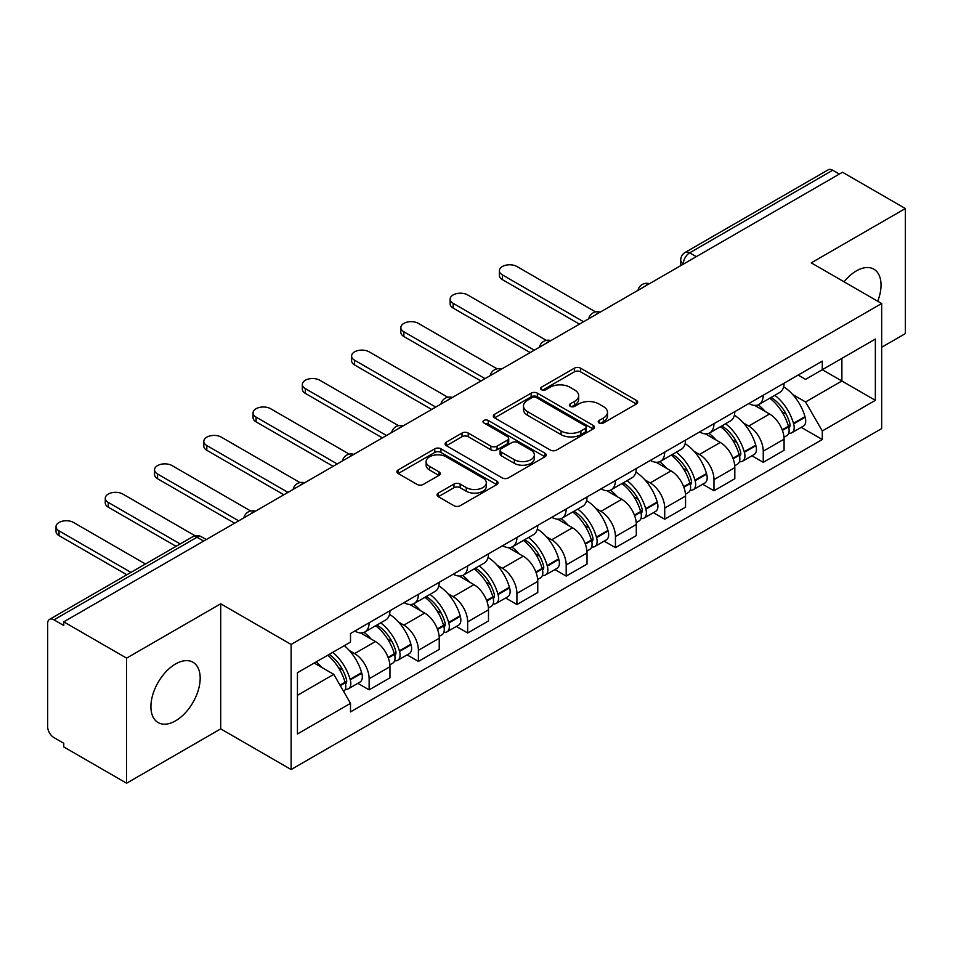 <?xml version="1.0" encoding="UTF-8"?>
<svg xmlns="http://www.w3.org/2000/svg" width="953" height="953" viewBox="0 0 953 953"><rect width="100%" height="100%" fill="white"/><g stroke="black" fill="none" stroke-linecap="round" stroke-linejoin="round"><path stroke-width="1.43" d="M599.115 422.989A3.073 1.775 0 0 0 603.452 422.989L636.39 403.977A4.384 2.525 0 0 0 637.676 402.178A4.384 2.525 0 0 0 636.39 400.391L580.591 368.18A4.384 2.525 0 0 0 574.397 368.18L541.459 387.192A3.073 1.775 0 0 0 540.565 388.443A3.073 1.775 0 0 0 541.459 389.706A3.073 1.775 0 0 0 545.807 389.706L550.06 387.24A14.033 8.1 0 0 1 569.906 387.24L574.552 389.92A14.033 8.1 0 0 1 578.662 395.65A14.033 8.1 0 0 1 574.552 401.38L570.287 403.834A3.073 1.775 0 0 0 569.394 405.096A3.073 1.775 0 0 0 570.287 406.347A3.073 1.775 0 0 0 574.635 406.347L578.888 403.881A14.033 8.1 0 0 1 598.734 403.881L603.38 406.574A14.033 8.1 0 0 1 607.49 412.292A14.033 8.1 0 0 1 603.38 418.022L599.115 420.487A3.073 1.775 0 0 0 598.222 421.738A3.073 1.775 0 0 0 599.115 422.989L599.115 420.487M175.543 720.849A34.832 20.108 120 0 0 198.307 690.151A34.832 20.108 120 0 0 192.959 662.24A34.832 20.108 120 0 0 175.543 663.967A34.832 20.108 120 0 0 152.79 694.666A34.832 20.108 120 0 0 158.127 722.577A34.832 20.108 120 0 0 175.543 720.849M877.725 301.243A34.832 20.108 120 0 0 873.818 269.151A34.832 20.108 120 0 0 856.402 270.878A34.832 20.108 120 0 0 844.072 281.814M438.32 493.094A4.384 2.525 0 0 0 437.034 494.881A4.384 2.525 0 0 0 438.32 496.68L453.973 505.709A4.384 2.525 0 0 0 460.168 505.709L496.751 484.6A4.384 2.525 0 0 0 498.038 482.802A4.384 2.525 0 0 0 496.751 481.015L440.953 448.803A4.384 2.525 0 0 0 434.759 448.803L398.175 469.924A4.384 2.525 0 0 0 396.889 471.711A4.384 2.525 0 0 0 398.175 473.498L417.08 484.422A4.384 2.525 0 0 0 423.287 484.422L438.94 475.38A4.384 2.525 0 0 0 440.226 473.593A4.384 2.525 0 0 0 438.94 471.795L429.565 466.386A11.722 6.766 0 0 1 426.122 461.597A11.722 6.766 0 0 1 433.365 455.343A11.722 6.766 0 0 1 446.147 456.809L482.873 478.013A11.722 6.766 0 0 1 486.316 482.802A11.722 6.766 0 0 1 479.073 489.056A11.722 6.766 0 0 1 466.291 487.591L460.168 484.064A4.384 2.525 0 0 0 453.973 484.064L438.32 493.094L438.32 496.68M291.13 644.454L220.703 603.797L126.594 658.13L63.756 621.844L842.512 172.243L905.35 208.528L811.241 262.861L881.668 303.519L291.13 644.454L291.13 769.536L881.668 428.588L881.668 303.519M550.369 450.054A4.384 2.525 0 0 0 556.576 450.054L593.147 428.933A4.384 2.525 0 0 0 594.434 427.147A4.384 2.525 0 0 0 593.147 425.36L537.349 393.148A4.384 2.525 0 0 0 531.155 393.148L494.583 414.269A4.384 2.525 0 0 0 493.297 416.056A4.384 2.525 0 0 0 494.583 417.843L550.369 450.054M485.113 423.656A3.073 1.775 0 0 1 488.222 424.085L488.222 420.44L544.949 453.187A4.384 2.525 0 0 1 546.236 454.974A4.384 2.525 0 0 1 544.949 456.773L508.378 477.882A4.384 2.525 0 0 1 502.171 477.882L446.373 445.67L446.373 442.097A4.384 2.525 0 0 0 445.099 443.884A4.384 2.525 0 0 0 446.373 445.67M446.373 442.097L462.026 433.055A4.384 2.525 0 0 1 468.233 433.055L490.855 446.123A4.384 2.525 0 0 0 497.061 446.123L507.437 440.119A4.384 2.525 0 0 0 508.723 438.332A4.384 2.525 0 0 0 507.437 436.545L483.886 422.941A3.073 1.775 0 0 1 482.98 421.691A3.073 1.775 0 0 1 484.874 420.059A3.073 1.775 0 0 1 488.222 420.44M126.594 658.13L126.594 783.211L63.756 746.926L63.756 743.28L53.964 737.622A8.934 5.158 -120 0 1 47.65 726.686L47.65 623.488A8.934 5.158 -120 0 1 49.496 619.402L192.554 536.813A8.934 5.158 60 0 1 197.021 537.254L53.964 619.843A8.934 5.158 -120 0 0 49.496 619.402M881.668 347.273L905.35 333.598L905.35 208.528M126.594 783.211L220.703 728.878L291.13 769.536M63.756 621.844L63.756 625.502L53.964 619.843M696.298 256.655L689.662 252.831A8.934 5.158 60 0 0 685.195 252.39L828.252 169.789A8.934 5.158 60 0 1 832.719 170.242L689.662 252.831A8.934 5.158 120 0 0 683.349 263.767L683.349 264.136M839.343 174.065L832.719 170.242M763.246 395.221A20.549 11.865 60 0 1 758.993 404.441L779.828 392.41A20.549 11.865 -120 0 0 784.081 383.189M743.459 423.001L748.713 426.039A20.549 11.865 60 0 1 763.246 451.198L784.081 439.166A20.549 11.865 -120 0 0 769.559 414.007L754.645 405.394M784.081 439.166L784.081 450.281L763.246 462.324L751.941 455.796M758.993 404.441A20.549 11.865 60 0 1 748.879 403.512M763.246 451.198L763.246 462.324M713.976 423.668A20.549 11.865 60 0 1 709.723 432.888L730.57 420.857A20.549 11.865 -120 0 0 734.823 411.636M702.671 484.231L713.976 490.759L734.823 478.728L734.823 467.601A20.549 11.865 -120 0 0 720.289 442.442L705.375 433.829M709.723 432.888A20.549 11.865 60 0 1 699.609 431.959M694.201 451.448L699.454 454.474A20.549 11.865 60 0 1 713.976 479.633L713.976 490.759M664.717 452.103A20.549 11.865 60 0 1 660.465 461.323L681.3 449.292A20.549 11.865 -120 0 0 685.552 440.072M653.413 512.678L664.717 519.206L685.552 507.175L685.552 496.048A20.549 11.865 -120 0 0 671.031 470.889L656.117 462.276M660.465 461.323A20.549 11.865 60 0 1 650.351 460.406M644.931 479.883L650.184 482.921A20.549 11.865 60 0 1 664.717 508.08L664.717 519.206M615.447 480.55A20.549 11.865 60 0 1 611.195 489.771L632.042 477.739A20.549 11.865 -120 0 0 636.294 468.519M604.142 541.125L615.447 547.641L636.294 535.61L636.294 524.495A20.549 11.865 -120 0 0 621.761 499.324L606.847 490.712M611.195 489.771A20.549 11.865 60 0 1 601.081 488.841M595.673 508.33L600.926 511.368A20.549 11.865 60 0 1 615.447 536.527L615.447 547.641M566.189 508.997A20.549 11.865 60 0 1 561.936 518.218L582.771 506.186A20.549 11.865 -120 0 0 587.024 496.954M554.884 569.56L566.189 576.088L587.024 564.057L587.024 552.931A20.549 11.865 -120 0 0 572.503 527.771L557.588 519.159M561.936 518.218A20.549 11.865 60 0 1 551.823 517.288M546.403 536.765L551.656 539.803A20.549 11.865 60 0 1 566.189 564.962L566.189 576.088M516.919 537.432A20.549 11.865 60 0 1 512.666 546.653L533.513 534.621A20.549 11.865 -120 0 0 537.766 525.401M505.614 598.007L516.919 604.536L537.766 592.492L537.766 581.378A20.549 11.865 -120 0 0 523.233 556.218L508.318 547.606M512.666 546.653A20.549 11.865 60 0 1 502.553 545.724M497.144 565.212L502.398 568.25A20.549 11.865 60 0 1 516.919 593.409L516.919 604.536M467.661 565.879A20.549 11.865 60 0 1 463.408 575.1L484.243 563.068A20.549 11.865 -120 0 0 488.496 553.848M456.356 626.443L467.661 632.971L488.496 620.939L488.496 609.813A20.549 11.865 -120 0 0 473.975 584.654L459.06 576.041M463.408 575.1A20.549 11.865 60 0 1 453.294 574.171M447.874 593.659L453.128 596.685A20.549 11.865 60 0 1 467.661 621.856L467.661 632.971M418.391 594.315A20.549 11.865 60 0 1 414.138 603.547L434.985 591.503A20.549 11.865 -120 0 0 439.238 582.283M407.086 654.89L418.391 661.418L439.238 649.386L439.238 638.26A20.549 11.865 -120 0 0 424.704 613.101L409.79 604.488M414.138 603.547A20.549 11.865 60 0 1 404.024 602.618M398.616 622.095L403.869 625.132A20.549 11.865 60 0 1 418.391 650.291L418.391 661.418M369.133 622.762A20.549 11.865 60 0 1 364.88 631.982L385.715 619.95A20.549 11.865 -120 0 0 389.968 610.73M357.828 683.337L369.133 689.853L389.968 677.821L389.968 666.707A20.549 11.865 -120 0 0 375.446 641.536L360.532 632.923M364.88 631.982A20.549 11.865 60 0 1 354.766 631.053M349.346 650.542L354.599 653.579A20.549 11.865 60 0 1 369.133 678.739L369.133 689.853M798.137 375.077L805.559 379.365L875.354 339.065L841.88 358.399L841.88 380.997L805.559 401.963L792.729 394.554M297.443 695.321L333.764 674.355L350.501 703.35L297.443 733.977L297.443 672.723L350.501 642.084L350.501 633.519L822.296 361.127L822.296 369.693L875.354 400.331L822.296 430.959L805.559 401.963M875.354 339.065L875.354 400.331M350.501 703.35L350.501 711.915L822.296 439.524L822.296 430.959M220.703 603.797L220.703 728.878M333.764 674.355L314.18 663.05M801.199 427.349L822.296 439.524M600.342 423.418L603.38 421.667A14.033 8.1 0 0 0 607.49 415.937L607.49 412.292M578.662 395.65L578.662 399.295A14.033 8.1 0 0 1 574.552 405.025L571.514 406.776M636.33 404.012L580.591 371.825A4.384 2.525 0 0 0 574.397 371.825L542.686 390.134M593.088 428.969L537.349 396.793A4.384 2.525 0 0 0 531.155 396.793L494.643 417.879M585.404 428.397A3.073 1.775 0 0 0 586.298 427.147A3.073 1.775 0 0 0 585.404 425.896L536.42 397.615A3.073 1.775 0 0 0 532.084 397.615L527.593 400.212A14.033 8.1 0 0 0 523.483 405.942A14.033 8.1 0 0 0 527.593 411.672L561.067 430.994A14.033 8.1 0 0 0 580.901 430.994L585.404 428.397L585.404 432.043A3.073 1.775 0 0 0 586.298 430.792L586.298 427.147M523.483 405.942L523.483 409.587A14.033 8.1 0 0 0 527.593 415.317L527.593 411.672M585.404 432.043L580.901 434.639A14.033 8.1 0 0 1 561.067 434.639L527.593 415.317M446.433 445.706L462.026 436.7L462.026 433.055M508.723 438.332L508.723 441.978A4.384 2.525 0 0 1 507.437 443.764L497.061 449.768A4.384 2.525 0 0 1 490.855 449.768L468.233 436.7A4.384 2.525 0 0 0 462.026 436.7M488.222 424.085L544.89 456.797M514.334 459.68A11.722 6.766 0 0 0 527.116 461.145A11.722 6.766 0 0 0 534.359 454.891A11.722 6.766 0 0 0 530.928 450.102L517.979 442.633A4.384 2.525 0 0 0 511.785 442.633L501.397 448.625A4.384 2.525 0 0 0 500.111 450.412A4.384 2.525 0 0 0 501.397 452.199L514.334 459.68L514.334 463.325A11.722 6.766 0 0 0 527.116 464.79A11.722 6.766 0 0 0 534.359 458.536L534.359 454.891M500.111 450.412L500.111 454.057A4.384 2.525 0 0 0 501.397 455.856L501.397 452.199M514.334 463.325L501.397 455.856M486.316 482.802L486.316 486.447A11.722 6.766 0 0 1 479.073 492.713A11.722 6.766 0 0 1 466.291 491.236L460.168 487.71A4.384 2.525 0 0 0 453.973 487.71L438.38 496.704M426.122 461.597L426.122 465.243A11.722 6.766 0 0 0 429.565 470.032L429.565 466.386M438.88 475.416L429.565 470.032M496.692 484.624L440.953 452.449A4.384 2.525 0 0 0 434.759 452.449L398.235 473.534M771.001 397.508A28.137 16.249 60 0 1 771.132 397.592A28.137 16.249 60 0 1 789.656 422.846L789.811 423.43A5.468 3.157 60 0 1 788.953 427.718A5.468 3.157 60 0 1 788.834 427.79M595.577 311.917L516.919 266.506A10.269 5.932 -0 0 0 505.733 265.22A10.269 5.932 -0 0 0 499.384 270.7A10.269 5.932 -0 0 0 502.398 274.893L502.398 279.634A10.269 5.932 180 0 1 499.384 275.441L499.384 270.7M769.762 398.223A33.939 19.596 60 0 1 788.417 426.229L788.584 426.813A11.281 6.516 60 0 1 786.797 435.664L783.997 437.284M788.727 433.174A11.281 6.516 -120 0 0 791.86 432.745A11.281 6.516 -120 0 0 793.635 423.894L793.468 423.311A33.939 19.596 -120 0 0 774.813 395.304M783.664 386.799A33.939 19.596 60 0 1 804.999 416.652L805.166 417.235A11.281 6.516 60 0 1 803.379 426.098L791.86 432.745M579.448 324.115L502.398 279.634M758.183 404.834A33.939 19.596 60 0 1 765.271 411.529M583.558 321.745L502.398 274.893M781.782 411.577L786.106 414.079M721.731 425.955A28.137 16.249 60 0 1 721.874 426.039A28.137 16.249 60 0 1 740.386 451.281L740.552 451.865A5.468 3.157 60 0 1 739.683 456.165A5.468 3.157 60 0 1 739.564 456.225M546.319 340.364L467.661 294.942A10.269 5.932 -0 0 0 456.463 293.655A10.269 5.932 -0 0 0 450.126 299.135A10.269 5.932 -0 0 0 453.128 303.328L453.128 308.069A10.269 5.932 180 0 1 450.126 303.876L450.126 299.135M720.504 426.67A33.939 19.596 60 0 1 739.159 454.664L739.314 455.248A11.281 6.516 60 0 1 737.539 464.111L734.739 465.731M739.468 461.609A11.281 6.516 -120 0 0 742.59 461.192A11.281 6.516 -120 0 0 744.376 452.341L744.21 451.758A33.939 19.596 -120 0 0 725.555 423.751M734.394 415.234A33.939 19.596 60 0 1 755.729 445.099L755.896 445.682A11.281 6.516 60 0 1 754.121 454.533L742.59 461.192M530.19 352.562L453.128 308.069M708.925 433.281A33.939 19.596 60 0 1 716.013 439.976M534.288 350.192L453.128 303.328M732.512 440.024L736.848 442.514M672.473 454.402A28.137 16.249 60 0 1 672.604 454.474A28.137 16.249 60 0 1 691.128 479.728L691.282 480.312A5.468 3.157 60 0 1 690.425 484.6A5.468 3.157 60 0 1 690.306 484.672M497.049 368.799L418.391 323.389A10.269 5.932 -0 0 0 407.205 322.102A10.269 5.932 -0 0 0 400.856 327.582A10.269 5.932 -0 0 0 403.869 331.775L403.869 336.516A10.269 5.932 180 0 1 400.856 332.323L400.856 327.582M671.234 455.105A33.939 19.596 60 0 1 689.889 483.111L690.055 483.695A11.281 6.516 60 0 1 688.269 492.546L685.469 494.166M690.198 490.056A11.281 6.516 -120 0 0 693.331 489.628A11.281 6.516 -120 0 0 695.106 480.777L694.94 480.193A33.939 19.596 -120 0 0 676.285 452.187M685.136 443.681A33.939 19.596 60 0 1 706.471 473.546L706.638 474.129A11.281 6.516 60 0 1 704.851 482.98L693.331 489.628M480.92 380.997L403.869 336.516M659.655 461.728A33.939 19.596 60 0 1 666.743 468.411M485.029 378.627L403.869 331.775M683.253 468.459L687.578 470.961M623.202 482.837A28.137 16.249 60 0 1 623.345 482.921A28.137 16.249 60 0 1 641.857 508.163L642.024 508.747A5.468 3.157 60 0 1 641.155 513.048A5.468 3.157 60 0 1 641.035 513.107M447.791 397.246L369.133 351.836A10.269 5.932 -0 0 0 357.935 350.549A10.269 5.932 -0 0 0 351.597 356.029A10.269 5.932 -0 0 0 354.599 360.222L354.599 364.963A10.269 5.932 180 0 1 351.597 360.77L351.597 356.029M621.975 483.552A33.939 19.596 60 0 1 640.63 511.558L640.785 512.142A11.281 6.516 60 0 1 639.01 520.993L636.211 522.613M640.94 518.503A11.281 6.516 -120 0 0 644.061 518.075A11.281 6.516 -120 0 0 645.848 509.224L645.681 508.64A33.939 19.596 -120 0 0 627.026 480.634M635.865 472.128A33.939 19.596 60 0 1 657.201 501.981L657.367 502.565A11.281 6.516 60 0 1 655.593 511.416L644.061 518.075M431.661 409.445L354.599 364.963M610.396 490.164A33.939 19.596 60 0 1 617.484 496.858M435.759 407.074L354.599 360.222M633.983 496.906L638.319 499.408M573.944 511.284A28.137 16.249 60 0 1 574.075 511.368A28.137 16.249 60 0 1 592.599 536.61L592.754 537.194A5.468 3.157 60 0 1 591.896 541.495A5.468 3.157 60 0 1 591.777 541.554M398.521 425.681L319.863 380.271A10.269 5.932 -0 0 0 308.677 378.984A10.269 5.932 -0 0 0 302.327 384.464A10.269 5.932 -0 0 0 305.341 388.657L305.341 393.398A10.269 5.932 180 0 1 302.327 389.205L302.327 384.464M572.705 511.987A33.939 19.596 60 0 1 591.36 539.994L591.527 540.577A11.281 6.516 60 0 1 589.74 549.44L586.941 551.048M591.67 546.939A11.281 6.516 -120 0 0 594.803 546.522A11.281 6.516 -120 0 0 596.578 537.659L596.411 537.075A33.939 19.596 -120 0 0 577.756 509.081M586.607 500.563A33.939 19.596 60 0 1 607.943 530.428L608.109 531.012A11.281 6.516 60 0 1 606.322 539.863L594.803 546.522M382.391 437.892L305.341 393.398M561.126 518.611A33.939 19.596 60 0 1 568.214 525.306M386.501 435.521L305.341 388.657M584.725 525.341L589.049 527.843M524.674 539.72A28.137 16.249 60 0 1 524.817 539.803A28.137 16.249 60 0 1 543.329 565.058L543.496 565.641A5.468 3.157 60 0 1 542.626 569.93A5.468 3.157 60 0 1 542.507 570.001M349.263 454.128L270.604 408.718A10.269 5.932 -0 0 0 259.407 407.431A10.269 5.932 -0 0 0 253.069 412.911A10.269 5.932 -0 0 0 256.071 417.104L256.071 421.845A10.269 5.932 180 0 1 253.069 417.652L253.069 412.911M523.447 540.434A33.939 19.596 60 0 1 542.102 568.441L542.269 569.024A11.281 6.516 60 0 1 540.482 577.875L537.683 579.495M542.412 575.386A11.281 6.516 -120 0 0 545.533 574.957A11.281 6.516 -120 0 0 547.32 566.106L547.153 565.522A33.939 19.596 -120 0 0 528.498 537.516M537.337 529.01A33.939 19.596 60 0 1 558.672 558.863L558.839 559.447A11.281 6.516 60 0 1 557.064 568.31L545.533 574.957M333.133 466.327L256.071 421.845M511.868 547.046A33.939 19.596 60 0 1 518.956 553.741M337.231 463.956L256.071 417.104M535.455 553.788L539.791 556.29M475.416 568.167A28.137 16.249 60 0 1 475.547 568.25A28.137 16.249 60 0 1 494.071 593.493L494.226 594.076A5.468 3.157 60 0 1 493.368 598.377A5.468 3.157 60 0 1 493.249 598.436M299.992 482.575L221.334 437.153A10.269 5.932 -0 0 0 210.148 435.866A10.269 5.932 -0 0 0 203.799 441.346A10.269 5.932 -0 0 0 206.813 445.539L206.813 450.281A10.269 5.932 180 0 1 203.799 446.087L203.799 441.346M474.177 568.881A33.939 19.596 60 0 1 492.832 596.876L492.999 597.46A11.281 6.516 60 0 1 491.212 606.322L488.412 607.943M493.142 603.821A11.281 6.516 -120 0 0 496.275 603.404A11.281 6.516 -120 0 0 498.05 594.553L497.883 593.969A33.939 19.596 -120 0 0 479.228 565.963M488.079 557.445A33.939 19.596 60 0 1 509.414 587.31L509.581 587.894A11.281 6.516 60 0 1 507.794 596.745L496.275 603.404M283.863 494.774L206.813 450.281M462.598 575.493A33.939 19.596 60 0 1 469.686 582.188M287.973 492.403L206.813 445.539M486.197 582.235L490.521 584.725M426.146 596.614A28.137 16.249 60 0 1 426.289 596.685A28.137 16.249 60 0 1 444.801 621.94L444.968 622.523A5.468 3.157 60 0 1 444.098 626.812A5.468 3.157 60 0 1 443.979 626.883M250.734 511.011L172.076 465.6A10.269 5.932 -0 0 0 160.878 464.314A10.269 5.932 -0 0 0 154.541 469.793A10.269 5.932 -0 0 0 157.543 473.986L157.543 478.728A10.269 5.932 180 0 1 154.541 474.534L154.541 469.793M424.919 597.317A33.939 19.596 60 0 1 443.574 625.323L443.741 625.907A11.281 6.516 60 0 1 441.954 634.758L439.154 636.378M443.884 632.268A11.281 6.516 -120 0 0 447.005 631.839A11.281 6.516 -120 0 0 448.792 622.988L448.625 622.404A33.939 19.596 -120 0 0 429.97 594.398M438.809 585.892A33.939 19.596 60 0 1 460.144 615.757L460.311 616.341A11.281 6.516 60 0 1 458.536 625.192L447.005 631.839M234.605 523.209L157.543 478.728M413.34 603.94A33.939 19.596 60 0 1 420.428 610.623M238.703 520.838L157.543 473.986M436.927 610.67L441.263 613.172M376.888 625.049A28.137 16.249 60 0 1 377.019 625.132A28.137 16.249 60 0 1 395.543 650.375L395.698 650.959A5.468 3.157 60 0 1 394.84 655.259A5.468 3.157 60 0 1 394.721 655.319M195.151 535.812L122.806 494.047A10.269 5.932 -0 0 0 111.62 492.761A10.269 5.932 -0 0 0 105.271 498.24A10.269 5.932 -0 0 0 108.285 502.434L108.285 507.175A10.269 5.932 180 0 1 105.271 502.981L105.271 498.24M375.649 625.764A33.939 19.596 60 0 1 394.304 653.77L394.471 654.354A11.281 6.516 60 0 1 392.684 663.205L389.884 664.825M394.613 660.715A11.281 6.516 -120 0 0 397.746 660.286A11.281 6.516 -120 0 0 399.521 651.435L399.355 650.851A33.939 19.596 -120 0 0 380.7 622.845M389.551 614.34A33.939 19.596 60 0 1 410.886 644.192L411.053 644.776A11.281 6.516 60 0 1 409.266 653.627L397.746 660.286M176.091 546.319L108.285 507.175M364.07 632.375A33.939 19.596 60 0 1 371.158 639.07M180.188 543.949L108.285 502.434M387.668 639.118L391.993 641.619M329.13 654.425A28.137 16.249 60 0 1 346.273 678.822L346.439 679.406A5.468 3.157 60 0 1 345.57 683.706A5.468 3.157 60 0 1 345.451 683.766M145.452 563.997L73.548 522.482A10.269 5.932 -0 0 0 62.35 521.196A10.269 5.932 -0 0 0 56.013 526.675A10.269 5.932 -0 0 0 59.015 530.869L59.015 535.61A10.269 5.932 180 0 1 56.013 531.417L56.013 526.675M327.713 655.247A33.939 19.596 60 0 1 345.046 682.205L345.212 682.789A11.281 6.516 60 0 1 343.652 691.497M345.355 689.15A11.281 6.516 -120 0 0 348.476 688.733A11.281 6.516 -120 0 0 350.263 679.87L350.096 679.286A33.939 19.596 -120 0 0 332.764 652.328M344.283 645.669A33.939 19.596 60 0 1 361.616 672.639L361.783 673.223A11.281 6.516 60 0 1 360.008 682.074L348.476 688.733M126.82 574.754L59.015 535.61M316.182 661.906A33.939 19.596 60 0 1 321.9 667.517M130.93 572.384L59.015 530.869M338.398 667.553L342.735 670.054M683.658 263.945L683.349 263.767A8.934 5.158 0 0 1 680.728 260.121L680.728 265.637M418.391 650.291L439.238 638.26M467.661 621.856L488.496 609.813M516.919 593.409L537.766 581.378M566.189 564.962L587.024 552.931M615.447 536.527L636.294 524.495M664.717 508.08L685.552 496.048M713.976 479.633L734.823 467.601M369.133 678.739L389.968 666.707M354.599 653.579L375.446 641.536M403.869 625.132L424.704 613.101M453.128 596.685L473.975 584.654M502.398 568.25L523.233 556.218M551.656 539.803L572.503 527.771M600.926 511.368L621.761 499.324M650.184 482.921L671.031 470.889M699.454 454.474L720.289 442.442M748.713 426.039L769.559 414.007M648.683 284.137A8.934 5.158 120 0 0 644.74 286.424M599.425 312.584A8.934 5.158 120 0 0 595.482 314.859M550.155 341.031A8.934 5.158 120 0 0 546.212 343.306M500.897 369.466A8.934 5.158 120 0 0 496.954 371.741M451.627 397.913A8.934 5.158 120 0 0 447.684 400.189M402.369 426.36A8.934 5.158 120 0 0 398.425 428.636M353.098 454.795A8.934 5.158 120 0 0 349.155 457.071M303.84 483.242A8.934 5.158 120 0 0 299.897 485.518M254.57 511.678A8.934 5.158 120 0 0 250.627 513.953M203.656 541.078L197.021 537.254A8.934 5.158 120 0 1 201.488 536.813A8.934 8.934 0 0 0 192.554 536.813M603.38 421.667L603.38 418.022M570.287 406.347L570.287 403.834M574.552 405.025L574.552 401.38M541.459 389.706L541.459 387.192M574.397 371.825L574.397 368.18M580.591 371.825L580.591 368.18M636.39 403.977L636.39 400.391M494.583 417.843L494.583 414.269M531.155 396.793L531.155 393.148M537.349 396.793L537.349 393.148M593.147 428.933L593.147 425.36M561.067 434.639L561.067 430.994M580.901 434.639L580.901 430.994M468.233 436.7L468.233 433.055M490.855 449.768L490.855 446.123M497.061 449.768L497.061 446.123M507.437 443.764L507.437 440.119M544.949 456.773L544.949 453.187M453.973 487.71L453.973 484.064M460.168 487.71L460.168 484.064M466.291 491.236L466.291 487.591M438.94 475.38L438.94 471.795M398.175 473.498L398.175 469.924M434.759 452.449L434.759 448.803M440.953 452.449L440.953 448.803M496.751 484.6L496.751 481.015M782.413 430.375L788.584 426.813M793.635 423.894L805.166 417.235M793.468 423.311L804.999 416.652M788.405 426.182L790.085 425.217M782.199 429.815L788.417 426.229M733.143 458.822L739.314 455.248M744.376 452.341L755.896 445.682M744.21 451.758L755.729 445.099M732.94 458.262L740.826 453.664M683.885 487.257L690.055 483.695M695.106 480.777L706.638 474.129M694.94 480.193L706.471 473.546M689.877 483.076L691.556 482.099M683.67 486.697L689.889 483.111M634.615 515.704L640.785 512.142M645.848 509.224L657.367 502.565M645.681 508.64L657.201 501.981M640.619 511.511L642.298 510.546M634.412 515.144L640.63 511.558M585.356 544.139L591.527 540.577M596.578 537.659L608.109 531.012M596.411 537.075L607.943 530.428M591.348 539.958L593.028 538.981M585.142 543.591L591.36 539.994M536.086 572.586L542.269 569.024M547.32 566.106L558.839 559.447M547.153 565.522L558.672 558.863M542.09 568.393L543.77 567.428M535.884 572.026L542.102 568.441M486.828 601.033L492.999 597.46M498.05 594.553L509.581 587.894M497.883 593.969L509.414 587.31M492.82 596.84L494.5 595.875M486.614 600.473L492.832 596.876M437.558 629.468L443.741 625.907M448.792 622.988L460.311 616.341M448.625 622.404L460.144 615.757M443.562 625.287L445.242 624.31M437.356 628.909L443.574 625.323M388.3 657.915L394.471 654.354M399.521 651.435L411.053 644.776M399.355 650.851L410.886 644.192M394.292 653.722L395.971 652.757M388.085 657.356L394.304 653.77M340.269 685.636L345.212 682.789M350.263 679.87L361.783 673.223M350.096 679.286L361.616 672.639M345.034 682.169L346.713 681.192M339.983 685.136L345.046 682.205M649.446 283.708A8.934 8.934 0 0 0 637.986 290.32M600.176 312.143A8.934 8.934 0 0 0 588.716 318.767M550.917 340.59A8.934 8.934 0 0 0 539.458 347.202M501.647 369.037A8.934 8.934 0 0 0 490.187 375.649M452.389 397.472A8.934 8.934 0 0 0 440.929 404.096M403.119 425.92A8.934 8.934 0 0 0 391.659 432.531M353.861 454.355A8.934 8.934 0 0 0 342.401 460.978M304.591 482.802A8.934 8.934 0 0 0 293.131 489.413M255.333 511.249A8.934 8.934 0 0 0 243.873 517.86M206.265 539.565L201.488 536.813M685.195 252.39A8.934 8.934 0 0 0 680.728 260.121"/></g></svg>
